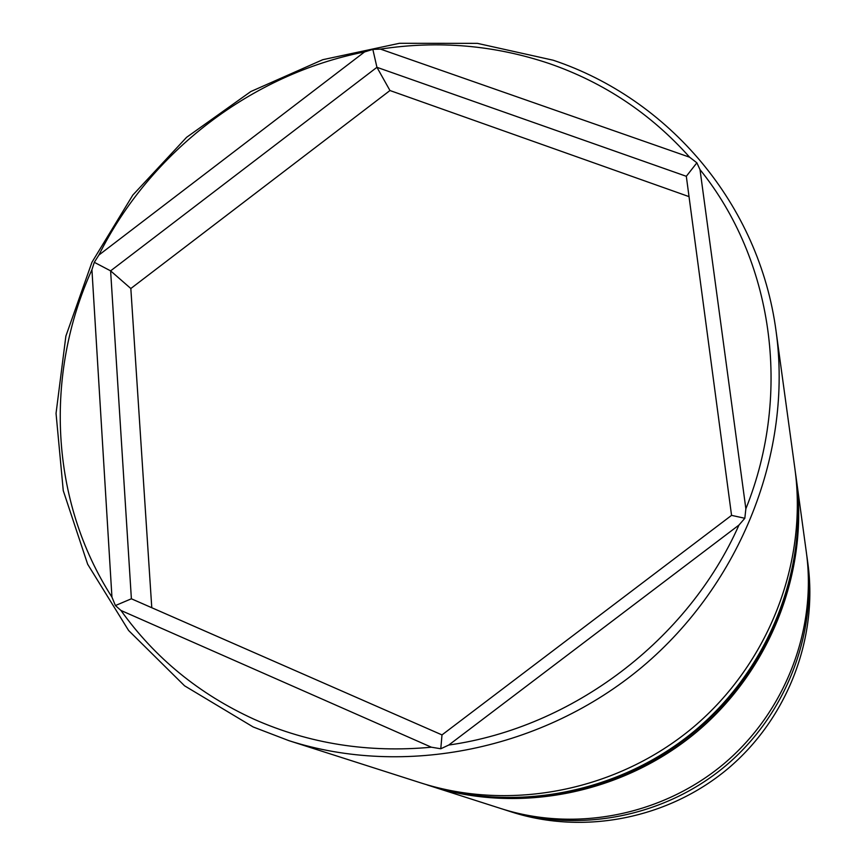 <?xml version="1.0" encoding="UTF-8"?>
<svg xmlns="http://www.w3.org/2000/svg" width="866" height="866" viewBox="0 0 866 866"><rect width="100%" height="100%" fill="white"/><g stroke="black" fill="none" stroke-linecap="round" stroke-linejoin="round"><path stroke-width="1.3" d="M549.26 63.554C494.464 45.129 438.218 40.312 380.499 49.113L689.628 157.211C650.756 113.717 603.97 82.497 549.26 63.554M253.153 726.964L184.577 685.818L128.612 630.502L87.661 564.242L63.261 490.643L56.041 413.374L65.881 336.095L91.948 262.268L132.823 195.066L186.569 137.337L250.804 91.547L322.791 59.689L399.442 43.3L477.426 43.365L553.222 60.23C668.595 98.8 759.298 203.932 776.12 331.516C792.617 451.478 741.426 583.435 642.291 666.842C542.993 750.053 404.173 777.646 288.865 740.647L253.153 726.964M120.959 610.465C154.884 657.922 199.245 694.186 254.041 719.235C309.292 743.742 368.407 753.063 431.376 747.206L120.959 610.465L115.405 605.55L111.941 597.107L91.926 269.705C44.307 374.491 49.903 500.721 111.941 597.107M91.926 269.705L94.297 262.311L98.886 255.048L364.554 51.938C251.627 74.205 150.305 151.81 98.886 255.048M364.554 51.938L372.835 49.384L380.499 49.113M448.772 745.041C572.502 727.581 687.972 640.234 738.969 525.056L448.772 745.041L440.783 748.765L431.376 747.206M745.864 508.786C792.78 392.082 772.31 259.107 700.009 169.628L745.864 508.786L744.825 518.279L738.969 525.056M806.701 554.911L807.036 557.26C817.428 633.392 786.144 714.861 725.492 765.934C664.698 816.833 579.051 833.547 505.863 810.143L503.611 809.407M505.863 810.143L512.033 812.124C583.987 835.127 668.141 818.727 727.841 768.727C787.41 718.574 818.121 638.534 807.913 563.69L807.036 557.26M796.157 477.848L796.33 479.104C808.866 570.683 770.74 669.635 696.859 731.824C622.816 793.841 518.766 814.267 430.727 786.079L429.536 785.689M430.727 786.079L501.338 808.692C575.425 832.388 662.187 815.458 723.781 763.888C785.224 712.155 816.909 629.625 806.387 552.551L796.33 479.104M288.865 740.647L420.941 782.94C510.897 811.745 617.339 790.831 693.114 727.364C768.727 663.713 807.74 562.499 794.934 468.917L776.12 331.516M689.628 157.211L696.87 162.819L700.009 169.628M689.022 196.625L389.971 90.529L376.937 67.31L110.61 270.863L131.383 598.785L441.996 734.909L731.553 515.367L686.316 176.296L376.937 67.31L372.835 49.384M389.971 90.529L130.831 288.519L110.61 270.863L94.297 262.311M130.831 288.519L151.777 607.726M131.383 598.785L115.405 605.55M696.87 162.819L686.316 176.296M441.996 734.909L440.783 748.765M744.825 518.279L731.553 515.367M795.822 475.337C808.454 567.663 770.004 667.448 695.474 730.179C620.792 792.726 515.865 813.336 427.111 784.921L428.324 785.31C516.84 813.65 621.474 793.104 695.939 730.731C770.253 668.173 808.584 568.681 795.995 476.592L795.356 472.143M428.324 785.31C516.959 813.672 621.572 793.115 695.983 730.796C770.253 668.271 808.595 568.8 795.995 476.592"/></g></svg>
